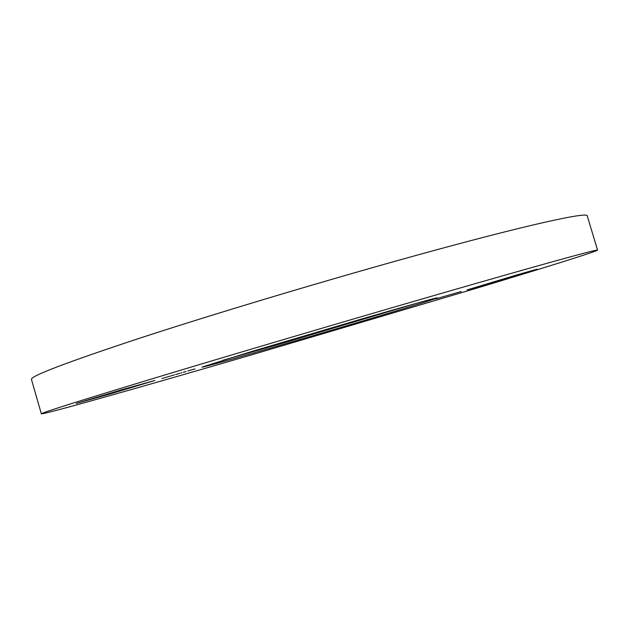<?xml version="1.0" encoding="UTF-8"?>
<svg xmlns="http://www.w3.org/2000/svg" width="629" height="629" viewBox="0 0 629 629"><rect width="100%" height="100%" fill="white"/><g stroke="black" fill="none" stroke-linecap="round" stroke-linejoin="round"><path stroke-width="0.94" d="M360.299 319.375C408.85 305.317 434.482 298.146 437.21 297.871C439.687 298.02 355.354 323.424 286.156 343.544C239.122 357.248 200.69 368.067 201.988 367.1L251.152 351.65L360.299 319.375M222.981 360.236L286.148 342.2L415.848 303.477M518.445 274.417L537.064 269.204L486.319 284.528L467.103 289.906L518.445 274.417M121.578 389.783L154.82 380.474L110.334 393.911L76.258 403.448L121.578 389.783M41.349 413.827L31.45 379.452C30.058 376.236 66.933 362.218 142.083 337.411C217.257 312.888 327.245 279.944 416.477 255.319C527.165 224.734 588.123 211.564 587.25 215.873L597.55 250.13C596.481 251.553 543.086 268.151 475.996 288.389L250.318 355.236C145.967 385.663 43.873 414.653 41.349 413.827C40.673 413.096 78.208 401.247 153.956 378.265C229.671 355.369 339.88 322.787 428.852 297.022C539.234 265.037 599.256 248.589 597.55 250.13M457.448 292.556L455.341 293.193L457.448 292.556M450.152 294.718L454.004 293.562L450.152 294.718M442.211 297.014L445.544 296.023L442.203 297.006M439.136 297.879L435.811 298.869L439.136 297.879M193.347 369.365L190.147 370.339L193.347 369.365M185.374 371.676L183.275 372.321L185.374 371.676M179.752 373.327L177.968 373.854L179.752 373.327M174.406 374.876L171.23 375.835L174.406 374.876M167.503 376.889L165.71 377.416L167.503 376.889M165.341 377.502L161.912 378.54L165.341 377.502M169.736 376.221L167.668 376.857L169.736 376.221M175.617 374.562L178.007 373.815L175.617 374.562M181.954 372.714L180.798 373.06L181.954 372.714M187.874 370.992L189.95 370.355L187.874 370.992M195.037 368.916L193.252 369.435L195.037 368.916M442.344 296.943L439.018 297.942L442.344 296.943M450.828 294.482L445.78 295.976L450.828 294.482M455.506 293.114L453.375 293.782L455.506 293.114M461.23 291.455L457.645 292.54L461.23 291.455M163.359 378.123L164.468 377.785L163.359 378.123M168.926 376.504L170.475 376.024L168.926 376.504M171.819 375.631L173.541 375.136L171.851 375.647M184.501 371.975L186.082 371.487L184.501 371.975M190.784 370.111L192.482 369.624L190.776 370.143M442.84 296.817L445.167 296.133L442.832 296.809M451.3 294.356L453.619 293.68L451.3 294.348M457.786 292.477L455.671 293.09L457.786 292.477"/></g></svg>
